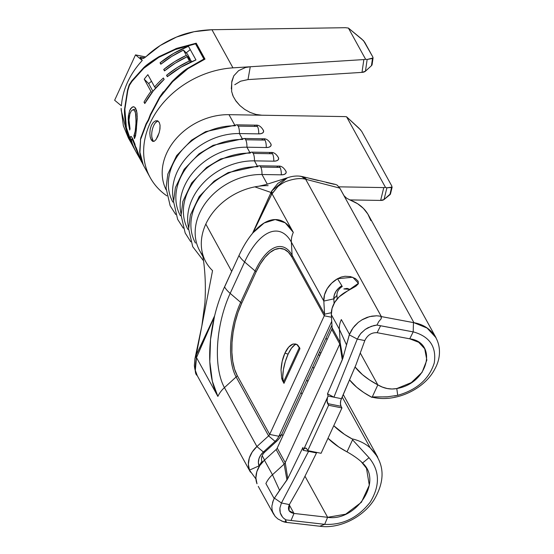 <?xml version="1.0" encoding="UTF-8"?>
<svg xmlns="http://www.w3.org/2000/svg" width="554" height="554" viewBox="0 0 554 554"><rect width="100%" height="100%" fill="white"/><g stroke="black" fill="none" stroke-linecap="round" stroke-linejoin="round"><path stroke-width="0.83" d="M158.022 121.035A10.574 4.744 -78.7 0 0 152.53 128.881A10.574 4.744 -78.7 0 0 152.786 140.134L151.2 139.816L150.196 136.956L149.822 133.182L150.224 129.075L151.436 125.28L153.313 122.386L155.515 120.834L157.634 120.834L159.247 122.372L160.058 125.197L159.974 128.881L159.116 132.891L156.034 139.573L154.282 141.222L152.627 141.312L151.2 139.816L150.196 136.956M157.211 120.703L159.247 122.372L160.058 125.197L159.787 130.079M296.501 344.325A21.156 6.759 -74.3 0 0 288.122 354.11L284.894 353.203C287.138 348.3 289.839 345.239 292.997 344.034L296.965 344.602C297.436 344.498 298.426 345.855 299.929 348.681L299.437 347.323L299.929 348.681L283.98 383.354L299.929 348.681L296.965 344.602L295.808 344.027M294.763 344.893L291.446 348.244L288.122 354.11L285.303 361.596L283.413 369.566L282.741 376.81L283.392 382.212L283.98 383.354C282.436 380.619 281.667 378.791 281.667 377.849L281.03 370.058C281.356 363.687 282.644 358.064 284.894 353.203L288.122 354.11A21.156 6.759 -74.3 0 0 283.392 382.212L299.375 347.469L283.392 382.212L283.98 383.354L281.667 377.849L281.03 370.058L282.173 361.333L284.894 353.203L288.731 347.081L292.997 344.034L295.628 343.979M257.458 126.444A8.227 2.971 -89 0 0 255.9 125.156A8.227 2.971 91 0 1 257.458 126.444L238.151 126.125L257.458 126.444A8.227 2.971 91 0 1 258.718 133.881L239.411 133.556L242.126 138.479L239.411 133.556A57.54 45.414 151.1 0 0 173.568 200.444A57.54 45.414 -28.9 0 1 239.411 133.556L258.718 133.881A8.227 2.971 -89 0 0 257.458 126.444M172.883 202.099A57.54 45.414 -28.9 0 1 180.86 151.498A57.54 45.414 -28.9 0 1 235.145 125.82A8.227 2.971 91 0 1 236.593 124.83A8.227 2.971 91 0 1 238.151 126.125A8.227 2.971 91 0 1 239.411 133.556A8.227 2.971 -89 0 0 238.151 126.125A8.227 2.971 -89 0 0 236.71 124.837M264.978 140.093A8.227 2.971 -89 0 0 263.42 138.805A8.227 2.971 91 0 1 264.978 140.093L245.671 139.774L264.978 140.093A8.227 2.971 91 0 1 266.239 147.53L246.932 147.205L249.646 152.128L246.932 147.205A57.54 45.414 151.1 0 0 181.096 214.093A57.54 45.414 -28.9 0 1 246.932 147.205L266.239 147.53A8.227 2.971 -89 0 0 264.978 140.093M180.41 215.748A57.54 45.414 -28.9 0 1 188.388 165.154A57.54 45.414 -28.9 0 1 242.666 139.47A8.227 2.971 91 0 1 244.113 138.479A8.227 2.971 91 0 1 245.671 139.774A8.227 2.971 91 0 1 246.932 147.205A8.227 2.971 -89 0 0 245.671 139.774A8.227 2.971 -89 0 0 244.231 138.493M272.506 153.749A8.227 2.971 -89 0 0 270.941 152.454A8.227 2.971 91 0 1 272.506 153.749L253.199 153.423L272.506 153.749A8.227 2.971 91 0 1 273.759 161.179L254.452 160.861L257.167 165.785L254.452 160.861A57.54 45.414 151.1 0 0 188.616 227.742A57.54 45.414 -28.9 0 1 254.452 160.861L273.759 161.179A8.227 2.971 -89 0 0 272.506 153.749M187.931 229.398A57.54 45.414 -28.9 0 1 195.908 178.803A57.54 45.414 -28.9 0 1 250.193 153.126A8.227 2.971 91 0 1 251.634 152.135A8.227 2.971 91 0 1 253.199 153.423A8.227 2.971 91 0 1 254.452 160.861A8.227 2.971 -89 0 0 253.199 153.423A8.227 2.971 -89 0 0 251.758 152.142M285.864 171.075L286.169 172.55L285.407 173.776L283.69 174.579L281.287 174.829A8.227 2.971 -89 0 0 280.026 167.398A8.227 2.971 -89 0 0 278.468 166.103A8.227 2.971 91 0 1 280.026 167.398L260.719 167.073L280.026 167.398A8.227 2.971 91 0 1 281.287 174.829L261.98 174.51L267.312 184.184L261.98 174.51A57.54 45.414 151.1 0 0 207.695 200.188A57.54 45.414 151.1 0 0 199.717 250.789L202.861 256.495M195.451 243.054A57.54 45.414 -28.9 0 1 203.429 192.453A57.54 45.414 -28.9 0 1 257.714 166.775A8.227 2.971 91 0 1 259.161 165.785A8.227 2.971 91 0 1 260.719 167.073A8.227 2.971 91 0 1 261.98 174.51L281.287 174.829A7.195 3.573 13.7 0 0 286.044 171.477C283.828 167.599 281.3 165.805 278.468 166.103L259.161 165.785L228.179 172.606L214.128 181.116L199.191 196.587L190.403 215.007L188.623 228.92L192.709 246.668L203.47 260.699M347.012 451.863L352.794 439.301A42.312 17.749 -155.3 0 1 333.771 425.707L344.56 434.433L352.794 439.301L347.012 451.863L338.785 446.995L327.989 438.269A42.312 17.749 24.7 0 0 347.012 451.863C352.538 454.938 357.254 458.193 361.153 461.627L366.499 468.324L369.296 485.2L361.402 502.27L345.675 514.181L327.629 517.304L304.977 476.205L327.629 517.304L324.686 524.333L291.044 520.469L293.994 513.44L289.001 510.566L289.548 504.244M282.796 435.95L281.813 434.163L282.796 435.95M312.816 366.762L313.799 368.549L312.816 366.762M352.794 439.301L352.607 438.962C359.435 440.624 365.301 443.581 370.197 447.84L342.171 396.996L370.197 447.84L377.551 456.877M319.575 355.987L318.592 354.2L319.575 355.987M327.033 339.761L326.057 337.975L327.033 339.761M372.053 397.433L363.819 392.564L356.679 387.218L349.519 379.843A42.312 17.749 24.7 0 0 372.053 397.433L377.828 384.871L360.398 353.244L377.828 384.871A42.312 17.749 -155.3 0 1 355.045 366.949L362.461 374.656L369.594 380.002L377.828 384.871L372.053 397.433M371.866 397.093C394.912 403.139 424.544 389.386 434.821 369.026C446.115 348.882 435.977 326.465 413.956 322.698L427.106 328.072L436.026 337.725L368.521 215.229A49.043 38.711 151.1 0 0 350.627 200.278L346.645 198.228L343.909 195.59L413.963 322.712L339.789 188.111L305.663 179.254C300.677 177.889 294.271 178.589 286.446 181.352C284.618 181.885 281.757 183.616 277.886 186.553L271.979 193.699L293.315 232.41L285.199 222.798L275.2 219.564L264.161 222.985L253.005 232.777L271.979 193.699L293.315 232.41A25.387 20.034 151.1 0 0 291.349 242.126L323.82 301.057A25.387 20.034 -28.9 0 1 337.524 278.717L341.209 277.055L345.059 276.266L350.509 276.598L355.446 278.6L358.168 281.252L358.327 283.821L355.827 286.252L345.045 292.367A25.387 20.034 151.1 0 0 331.347 314.707L332.109 327.829L340.128 342.393L342.891 358.175L349.47 334.311L341.333 319.554A25.387 20.034 151.1 0 0 339.373 329.263L346.382 344.623L339.373 329.263L340.128 342.393A4.231 3.338 -28.9 0 1 339.803 344.006L342.275 359.844L327.504 393.797L328.1 396.027L327.421 397.807L303.89 448.975L303.142 450.277L302.927 447.473L287.761 478.614L285.234 462.645L339.803 344.006L342.275 359.844L342.891 358.175L340.128 342.393L339.373 329.263L331.347 314.707L339.373 329.263A25.387 20.034 -28.9 0 1 341.333 319.554L349.47 334.311L351.651 329.921L354.643 325.877L358.306 322.352L362.531 319.492L367.108 317.359L371.886 316.14L376.665 315.794L380.155 316.175M382.378 387.087L377.828 384.871C383.943 388.513 390.265 389.739 396.789 388.548L392.01 389.019L387.149 388.506L382.378 387.087M291.099 501.509L301.466 483.296L316.493 452.95L303.142 450.277L303.89 448.975A5.921 2.659 101.3 0 1 305.746 448.061A5.921 2.659 101.3 0 1 306.826 448.982L307.733 450.624L321.085 453.29L341.95 407.931L341.042 406.29L327.691 403.624A5.921 2.659 101.3 0 1 327.421 397.807L327.102 401.096L328.598 405.265L327.691 403.624L341.042 406.29L341.95 407.931L328.598 405.265L307.733 450.624L306.826 448.982L305.51 448.041L303.89 448.975L328.1 396.027L333.923 397.19L357.282 339.076L364.802 340.578L357.282 339.076L333.923 397.19L341.444 398.693L355.98 364.774L364.802 340.578C367.531 335.018 371.637 332.4 377.122 332.705L380.591 325.78L413.194 331.888L409.731 338.813L418.699 342.289L424.717 348.757L426.843 360.107L422.079 372.323L411.331 382.599L396.789 388.548L397.71 395.327C417.01 389.808 429.191 379.012 434.26 362.946C436.635 346.942 429.772 336.624 413.679 331.984M307.775 381.63L306.791 379.85L307.775 381.63M301.016 392.412L301.999 394.192L301.016 392.412M352.607 438.962C359.435 440.624 365.301 443.581 370.197 447.84C384.58 462.41 385.875 479.736 374.075 499.84C362.676 517.671 339.173 528.904 320.309 526.3L286.674 522.436L285.594 520.483L286.674 522.436L281.633 521.065M352.891 455.43L355.19 456.953M140.356 139.774L146.083 123.784L148.382 119.726L150.369 114.491L159.607 97.123L172.093 81.542C178.201 75.483 183.215 71.168 187.127 68.606L203.893 59.029L195.52 43.828L174.42 49.798M148.382 119.726L148.777 119.809L148.382 119.726L150.369 114.491L150.688 114.817L150.369 114.491L150.688 114.81L150.369 114.491L159.607 97.123L163.333 91.819M144.178 166.678L142.967 164.303C141.45 161.477 140.349 157.301 139.67 151.775L140.723 138.015L146.083 123.784L146.644 123.674L146.083 123.784L148.237 119.969M172.093 81.542L187.127 68.606L203.893 59.029L204.294 59.423L196.317 44.625L195.52 43.828L176.359 49.064L158.776 57.381C151.332 62.076 146.318 65.725 143.735 68.329L132.074 81.293L129.421 85.316L127.787 90.593L124.872 109.249C124.435 112.691 124.941 118.826 126.374 127.649C128.133 135.141 130.079 140.855 132.212 144.788L134.954 149.94L130.633 139.857L130.315 137.184L130.973 136.353L132.461 138.209L140.231 159.005L144.068 166.477M135.398 150.73L134.954 149.94M144.22 79.187A82.927 65.455 -28.9 0 1 147.87 74.679L154.621 86.93A82.927 65.455 -28.9 0 1 163.382 78.01L164.15 79.416A82.927 65.455 151.1 0 0 144.781 103.536L144.012 102.137A82.927 65.455 -28.9 0 1 150.972 91.438L144.22 79.187A82.927 65.455 -28.9 0 1 147.87 74.679L154.621 86.93A82.927 65.455 -28.9 0 1 163.382 78.01L164.15 79.416L153.292 90.856L144.781 103.536L144.012 102.137A82.927 65.455 -28.9 0 1 150.972 91.438L144.22 79.187L148.659 83.578L144.22 79.187M160.819 64.229L160.051 62.831A82.927 65.455 -28.9 0 1 188.429 46.287L195.957 59.936A82.927 65.455 151.1 0 0 167.322 76.687L166.553 75.289A82.927 65.455 -28.9 0 1 189.44 60.961L187.12 56.764A82.927 65.455 151.1 0 0 164.483 70.884L163.714 69.485A82.927 65.455 -28.9 0 1 186.352 55.365L183.457 50.116A82.927 65.455 151.1 0 0 160.819 64.229L160.051 62.831L173.568 53.447L188.429 46.287L195.957 59.936L180.95 67.179L167.322 76.687L166.553 75.289L177.502 67.401L189.44 60.961L187.12 56.764L175.327 63.114L164.483 70.884L163.714 69.485L174.558 61.716L186.352 55.365L183.457 50.116L171.664 56.46L160.819 64.229M135.765 108.549L137.025 113.058L137.205 118.916L135.924 133.272L134.456 138.645L133.895 135.827L135.218 131.256L136.097 121.998L135.501 112.746L134.477 110.551L133.133 109.74L131.326 110.855L129.934 113.605L128.978 120.073L130.038 128.826L129.698 130.01L128.189 119.255L128.383 115.973L129.636 110.599L130.689 108.584L132.967 106.783L133.978 106.818L135.384 107.947M390.528 193.727L384.033 199.558L380.64 200.423L383.784 187.584L338.965 186.837L383.784 187.584A5.921 2.943 13.7 0 0 385.508 187.432L346.582 116.804A5.921 2.943 13.7 0 0 344.657 116.596L229.003 114.671A57.54 45.414 151.1 0 0 175.237 139.726A57.54 45.414 151.1 0 0 166.124 189.773A57.54 45.414 -28.9 0 1 175.237 139.726A57.54 45.414 -28.9 0 1 229.003 114.671L261.869 115.218L255.962 114.443L250.11 112.427L244.66 109.38L239.896 105.558L236.025 101.167L233.227 96.417L231.641 91.528L231.731 82.366L233.774 75.85L238.622 70.628L245.526 67.498L250.263 66.757L232.95 67.851A82.927 65.455 151.1 0 0 151.796 119.706A82.927 65.455 151.1 0 0 166.706 195.742M149.822 133.182L150.224 129.075L151.436 125.28L153.313 122.386M155.515 120.834L157.634 120.834M164.289 91.362L160.002 97.386L150.626 114.955L148.638 120.197L146.339 124.248L148.493 120.433M146.104 56.591L160.293 45.483L176.532 37.049L194.032 31.71L211.94 29.722L345.44 27.7L348.411 28.067L363.556 40.698L372.787 56.924L364.622 42.118L361.852 39.112L348.411 28.067L365.612 59.278L348.411 28.067L345.44 27.7L211.94 29.722C198.27 30.276 186.463 32.721 176.532 37.049C164.476 42.132 154.337 48.648 146.104 56.591L144.518 57.831M194.883 358.985L196.234 355.072L212.549 270.622A57.54 45.414 -28.9 0 1 205.859 261.938A57.54 45.414 -28.9 0 1 205.818 224.086L231.683 271.377L224.55 286.889A25.387 10.651 24.7 0 0 230.173 293.378L240.665 302.373A54.756 24.556 -78.7 0 0 236.122 376.976L268.6 435.901L236.122 376.976A4.231 3.338 151.1 0 0 237.216 375.508L269.687 434.433A4.231 3.338 -28.9 0 1 268.6 435.901L275.082 441.372A14.723 11.62 151.1 0 0 278.877 436.282L278.884 436.275A14.723 11.62 -28.9 0 1 275.082 441.372A14.723 11.62 151.1 0 1 275.075 441.379L263.385 452.016L264.923 451.932L276.612 441.296L275.075 441.379L263.392 452.009L256.911 446.538L268.6 435.901L275.082 441.372A14.723 11.62 -28.9 0 1 275.075 441.379L276.612 441.296A19.459 15.36 -28.9 0 0 281.633 434.551L278.877 436.282L281.633 434.551L331.95 325.156L281.633 434.551A19.459 15.36 -28.9 0 1 276.612 441.296L264.923 451.932A10.152 8.012 -28.9 0 0 261.952 461.371L259.037 465.859L261.952 461.371L262.416 462.209L261.952 461.371A10.152 8.012 -28.9 0 1 264.923 451.932L263.385 452.016A14.896 11.759 151.1 0 0 259.037 465.859L258.379 462.424L258.933 458.767L260.65 455.194L263.392 452.009L256.911 446.538L224.432 387.613A25.387 20.034 151.1 0 0 217.881 396.415L196.483 357.586L214.446 316.576L210.534 339.533L209.807 361.7L212.327 381.207L217.881 396.415L196.483 357.586C194.606 368.341 194.828 374.296 197.148 375.453L250.422 472.126L249.48 470.131L259.833 465.505L249.48 470.131A25.387 20.034 -28.9 0 1 256.911 446.538L268.6 435.901A4.231 3.338 151.1 0 0 269.687 434.433L278.884 436.275L331.735 321.368L278.884 436.275L269.687 434.433L324.256 315.801L291.785 256.869L288.336 252.16L284.257 249.307L279.694 248.421L274.826 249.535L269.833 252.61L264.916 257.52L260.262 264.085L256.045 272.049L241.606 303.454L237.991 312.511L235.118 322.31L233.096 332.476L232.008 342.621L231.891 352.358L232.742 361.305L234.543 369.123L237.216 375.508L269.687 434.433L324.256 315.801A4.231 3.338 151.1 0 0 324.582 314.18L323.82 301.057L291.349 242.126L292.11 255.249L324.582 314.18L331.34 312.705L324.582 314.18L323.82 301.057L333.827 298.876L334.228 295.227L335.807 291.633L338.432 288.385L341.866 285.767L337.524 278.717L352.725 277.242L358.417 283.288L339.187 296.826L334.72 302.359L332.033 308.488L331.347 314.707L332.109 327.829A4.231 3.338 -28.9 0 1 331.777 329.45A4.231 3.338 151.1 0 0 332.109 327.829L340.128 342.393A4.231 3.338 -28.9 0 1 339.803 344.006L331.777 329.45L277.215 448.089L285.234 462.645A4.231 3.338 -28.9 0 1 284.147 464.114L286.951 480.041L287.761 478.614L285.234 462.645A4.231 3.338 -28.9 0 1 284.147 464.114L272.457 474.75L279.569 490.338L286.951 480.041L284.147 464.114L276.121 449.55L264.431 460.187A25.387 20.034 151.1 0 0 257.008 483.781L255.886 477.929L256.834 471.696L259.764 465.609L264.431 460.187L272.457 474.75A25.387 20.034 151.1 0 0 265.906 483.552L274.175 498.558L279.569 490.338L272.457 474.75L264.431 460.187L276.121 449.55A4.231 3.338 151.1 0 0 277.215 448.089L285.234 462.645L339.803 344.006L331.777 329.45L277.215 448.089A4.231 3.338 -28.9 0 1 276.121 449.55L284.147 464.114L272.457 474.75A25.387 20.034 -28.9 0 0 265.906 483.552L274.175 498.558L274.403 498.136L281.446 502.99L289.368 504.576L281.446 502.99L279.902 507.997L279.853 510.456L280.248 512.796L282.408 516.896M361.153 461.627L362.551 462.999C383.569 481.932 355.149 521.979 327.629 517.304L293.994 513.44L289.236 504.819L293.994 513.44C288.835 512.422 287.297 509.465 289.375 504.576L301.466 483.296L316.493 452.95L308.571 451.365L281.446 502.99L279.902 507.997L280.248 512.796C281.3 516.044 283.26 518.419 286.12 519.915L291.044 520.469L293.994 513.44L327.629 517.304L324.686 524.333L319.803 526.238L324.686 524.333L286.12 519.915L285.262 521.099L285.407 522.277L283.323 521.695L277.886 518.959L275.123 516.383L273.164 513.329L272.056 509.86L271.862 506.169L273.267 500.435M262.18 455.72L264.577 460.062L262.18 455.72M229.003 114.671L234.598 124.83L229.003 114.671M263.295 130.121L263.6 131.596L262.831 132.822L261.121 133.625L258.718 133.881A7.195 3.573 13.7 0 0 263.475 130.529C261.259 126.644 258.732 124.851 255.9 125.156L236.593 124.83L205.61 131.658L191.559 140.162L176.622 155.632L167.834 174.053L166.055 187.965L170.14 205.714L175.715 214.481M270.816 143.77L271.121 145.245L270.359 146.478L268.642 147.281L266.239 147.53A7.195 3.573 13.7 0 0 271.003 144.178C268.78 140.294 266.252 138.5 263.42 138.805L244.113 138.479L213.131 145.307L199.08 153.818L184.15 169.289L175.362 187.709L173.575 201.621L177.661 219.37L183.242 228.13M278.337 157.426L278.641 158.894L277.879 160.127L276.169 160.93L273.759 161.179A7.195 3.573 13.7 0 0 278.524 157.828C276.301 153.943 273.773 152.156 270.941 152.454L251.634 152.135L220.651 158.956L206.607 167.467L191.67 182.938L182.882 201.358L181.096 215.271L185.188 233.019L190.763 241.779M360.668 129.955L346.582 116.804L385.508 187.432A5.921 2.943 -166.3 0 1 383.784 187.584L380.64 200.423L349.726 199.911L380.64 200.423A5.921 2.943 13.7 0 0 384.033 199.558L386.907 187.799L392.149 187.086M201.898 250.678C205.015 267.056 206.019 284.424 204.918 302.775L201.808 326.209L196.234 355.059L214.446 316.576A80.385 36.045 -78.7 0 0 217.881 396.415A25.387 20.034 -28.9 0 1 224.432 387.613L236.122 376.976A54.756 24.556 101.3 0 1 240.665 302.373A4.231 1.773 -155.3 0 1 241.606 303.454A52.886 23.711 -78.7 0 0 237.216 375.508A4.231 3.338 -28.9 0 1 236.122 376.976L224.432 387.613A69.16 31.01 101.3 0 1 230.173 293.378L244.619 261.973A25.387 10.651 -155.3 0 1 238.996 255.484L224.619 286.903L238.996 255.484A25.387 10.651 24.7 0 0 244.619 261.973A69.16 31.01 101.3 0 1 291.349 242.126A25.387 20.034 -28.9 0 1 293.315 232.41A80.385 36.045 -78.7 0 0 253.005 232.777L252.52 233.373A80.385 36.045 -78.7 0 0 238.996 255.484A80.385 36.045 101.3 0 1 252.506 233.373L271.044 192.48L254.868 186.864A57.54 45.414 151.1 0 0 205.818 224.086A57.54 45.414 -28.9 0 1 254.868 186.864A57.54 45.414 -28.9 0 1 268.122 185.659M121.153 108.757L121.243 110.641L128.32 137.898L132.018 144.449C129.865 140.494 127.905 134.767 126.132 127.275C124.685 118.397 124.179 112.247 124.608 108.826L127.531 90.122L129.165 84.852L131.817 80.829L143.645 67.713C146.152 65.164 151.242 61.487 158.929 56.681L176.788 48.343L196.227 43.191L205.001 59.119L187.979 68.654C183.942 71.265 178.845 75.6 172.689 81.653L160.002 97.386L150.626 114.955L148.638 120.197M142.246 60.476C129.671 74.215 122.718 89.332 121.381 105.842L114.643 100.246L121.381 105.842C122.718 89.332 129.671 74.215 142.246 60.476L140.065 57.256L142.246 60.476L135.508 54.888L114.643 100.246L135.508 54.888L142.246 60.476M141.568 58.62L140.065 57.256L144.615 57.768L140.065 57.256M373.064 57.948L367.15 59.472L365.612 59.278A5.921 3.123 -171.7 0 1 363.853 59.569L232.95 67.851L211.94 29.722L232.95 67.851A82.927 65.455 -28.9 0 0 159.51 107.49A82.927 65.455 -28.9 0 0 150.21 177.612L144.449 167.156M166.899 195.881A82.927 65.455 -28.9 0 1 150.21 177.612M175.521 48.814L196.227 43.191L205.001 59.119L187.979 68.654L172.689 81.653M129.165 84.852L129.65 84.949L129.165 84.852L131.817 80.829L132.316 80.96L131.817 80.829L143.645 67.713L158.929 56.681M139.933 152.308C140.619 157.842 141.734 162.024 143.264 164.857L139.933 152.308L140.571 140.46M146.339 124.255L140.972 138.521L146.339 124.255M231.323 88.875L231.884 81.119L233.774 75.85L238.622 70.628L245.526 67.498L250.263 66.757L248.005 79.589L361.997 72.38L363.853 59.569L250.263 66.757L248.005 79.589L361.997 72.38L365.453 71.196L371.457 65.684L372.101 64.576L371.859 63.329M361.707 131.395L391.844 186.096L361.707 131.395L359.047 128.272L346.582 116.804A5.921 2.943 -166.3 0 0 344.657 116.596L261.869 115.218L255.962 114.443L250.11 112.427L244.66 109.38L239.896 105.558L235.332 100.177M316.493 452.95L316.763 452.424L316.493 452.95M381.034 316.369L381.194 318.73L378.763 321.59L376.955 325.066L371.346 326.299L365.197 329.457L360.585 333.695L357.282 339.076L349.269 334.845L342.891 358.175L327.504 393.797L333.923 397.19L341.444 398.693L340.772 400.473A5.921 2.659 -78.7 0 0 341.042 406.29L340.447 403.762L340.772 400.473L355.98 364.774L364.802 340.578C367.531 335.018 371.637 332.4 377.122 332.705L380.591 325.78L376.955 325.066L373.964 325.53L368.05 327.712L365.294 329.388L361.139 333.065L358.48 336.721M378.361 315.905L381.256 316.424L305.663 179.254L381.367 316.59L413.963 322.712M361.734 319.956L369.483 316.632L376.665 315.794M349.692 289.313L343.833 288.959L347.074 288.385L349.692 289.313M336.95 295.344A10.152 8.012 -28.9 0 1 342.303 286.48A10.152 8.012 151.1 0 0 336.95 295.344L337.157 298.987L336.95 295.344L333.827 298.883A14.896 11.759 151.1 0 0 333.827 298.883L334.09 303.44L333.827 298.883A14.896 11.759 -28.9 0 1 333.827 298.876A14.896 11.759 -28.9 0 1 341.866 285.767L337.524 278.717L331.666 283.177L327.199 288.703L324.506 294.839L323.82 301.057L333.827 298.876L336.95 295.344M413.464 322.601L381.367 316.59L381.194 318.73L381.277 316.424L381.194 318.73L378.763 321.59L376.955 325.066L413.194 331.888L413.464 322.601L413.194 331.888L409.731 338.813L377.122 332.705L409.731 338.813C437.805 342.261 428.969 383.229 396.789 388.548L397.71 395.327L394.469 395.971M367.371 455.921L369.026 457.694C379.788 470.713 380.203 485.505 370.259 502.083C358.126 517.616 343.106 525.053 325.184 524.382C343.106 525.053 358.126 517.616 370.259 502.083C380.203 485.505 379.788 470.713 369.019 457.701L362.551 462.999L369.026 457.694L352.552 439.821L367.177 455.72M201.898 250.65A57.54 45.414 151.1 0 1 205.818 224.086L231.683 271.377L224.55 286.889A80.385 36.045 -78.7 0 0 214.668 315.669A80.385 36.045 101.3 0 1 224.55 286.889A25.387 10.651 -155.3 0 0 230.173 293.378L240.665 302.373L255.11 270.968L244.619 261.973L230.173 293.378A69.16 31.01 101.3 0 0 224.432 387.613L256.911 446.538L252.243 451.96L249.307 458.047L248.365 464.28L249.48 470.131L255.934 478.968M258.268 486.364L273.565 514.112M284.091 518.551L286.12 519.915M272.547 502.443L274.175 498.558M324.256 315.801L331.493 317.241L324.256 315.801L291.785 256.869A4.231 3.338 151.1 0 0 292.11 255.249L324.582 314.18A4.231 3.338 -28.9 0 1 324.256 315.801M372.288 396.913L386.824 396.893L397.71 395.327M252.52 233.373L271.536 194.502L277.886 186.553C281.73 183.623 284.59 181.892 286.446 181.352C294.195 178.61 300.6 177.91 305.663 179.254L339.789 188.111L337.178 185.14L335.475 184.42L337.178 185.14L339.789 188.111L344.318 196.192M310.413 178.623L318.301 180.535M326.202 182.439L334.325 184.323M288.184 177.522L265.927 184.593L258.877 186.206A57.54 45.414 151.1 0 0 254.868 186.864L271.044 192.487L271.827 190.846L277.9 183.36L285.629 178.492M385.508 187.432L386.907 187.799L391.678 187.474L389.898 194.738L384.033 199.558L386.907 187.799L385.508 187.432M255.11 270.968A4.231 1.773 -155.3 0 1 256.045 272.049L241.606 303.454A4.231 1.773 24.7 0 0 240.665 302.373L255.11 270.968A54.756 24.556 101.3 0 1 292.11 255.249A4.231 3.338 -28.9 0 1 291.785 256.869A52.886 23.711 -78.7 0 0 256.045 272.049A4.231 1.773 24.7 0 0 255.11 270.968L244.619 261.973A69.16 31.01 101.3 0 1 291.349 242.126L292.11 255.249A54.756 24.556 -78.7 0 0 255.11 270.968M287.332 177.813L271.827 190.846L271.979 193.699L271.827 190.846L271.044 192.487L271.557 194.468L271.044 192.494L267.139 200.95M305.663 179.254L301.328 176.373L305.663 179.254M300.033 176.324L301.328 176.373C297.124 175.666 292.754 176.04 288.219 177.509M306.625 179.441L303.537 176.802L306.625 179.441M214.682 315.676L196.234 355.059M196.234 355.072L195.631 356.402L196.483 357.586L196.815 356.707L196.234 355.066L196.808 356.714L214.557 316.119M197.272 375.674L195.313 370.314L196.483 357.586L195.631 356.402L194.973 358.632M248.005 79.589L240.637 81.182L234.771 84.72L240.637 81.182L248.005 79.589M233.227 96.417L232.451 94.492M128.41 138.057L123.362 125.765L121.111 108.307M372.503 58.44L367.15 59.472L365.453 71.196L371.457 65.684L372.503 58.44L371.457 65.684A5.921 3.123 8.3 0 0 372.108 64.534L373.064 57.921L372.503 58.44M391.844 186.096L389.898 194.738A5.921 2.943 13.7 0 0 390.508 193.831L392.142 187.148M392.135 187.169L391.678 187.474M363.853 59.569L361.997 72.38A5.921 3.123 8.3 0 0 365.453 71.196L367.15 59.472L365.612 59.278A5.921 3.123 -171.7 0 1 363.853 59.569M372.787 56.924L373.064 57.941M202.681 255.318A57.54 45.414 -28.9 0 1 205.686 202.778A57.54 45.414 -28.9 0 1 261.98 174.51A8.227 2.971 -89 0 0 260.719 167.073A8.227 2.971 -89 0 0 259.279 165.791M277.021 167.093A8.227 2.971 91 0 1 278.468 166.103M269.5 153.444A8.227 2.971 91 0 1 270.941 152.454M261.973 139.795A8.227 2.971 91 0 1 263.42 138.805M254.452 126.146A8.227 2.971 91 0 1 255.9 125.156M341.95 407.931L328.598 405.265L307.733 450.624L321.085 453.29L341.95 407.931M327.504 393.797L328.1 396.027L333.923 397.19L327.504 393.797M357.282 339.076L349.269 334.845L353.064 327.85L358.306 322.352M387.89 396.809L374.386 397.031M277.886 518.959L275.123 516.383L272.499 511.64M272.056 509.86L271.862 506.169M302.927 447.473L287.761 478.614L274.403 498.136L281.446 502.99L308.571 451.365L303.142 450.277L302.927 447.473M285.407 522.277L319.803 526.238M145.73 56.93L135.508 54.888L145.73 56.93M144.255 57.99L142.461 58.641M196.58 43.842L195.929 44.237L196.58 43.842M158.776 57.381L143.735 68.329L132.074 81.293L129.421 85.316M196.317 44.625L204.44 59.361L196.317 44.625M190.251 49.583L186.234 52.865L190.251 49.583M161.172 63.945L160.051 62.831L161.172 63.945M187.356 53.98L183.457 50.116L187.356 53.98L190.251 59.23L186.352 55.365L190.251 59.23L189.897 59.513L190.251 59.23L187.356 53.98M164.836 70.593L163.714 69.485L164.836 70.593M191.026 60.628L187.12 56.764L191.629 61.723L191.026 60.628M190.645 62.166L189.44 60.961L190.645 62.166M167.675 76.397L166.553 75.289L167.675 76.397M155.688 87.989L154.621 86.93L155.688 87.989M151.498 81.258L148.659 83.578L152.925 91.32L148.659 83.578L151.498 81.258M152.018 92.476L150.972 91.438L152.018 92.476M145.01 103.127L144.012 102.137L145.01 103.127M142.967 164.303L139.67 151.775M129.317 85.628L127.787 90.593L124.872 109.249L126.374 127.649L132.212 144.788L133.95 148.119M127.565 90.115L129.061 85.164M133.666 147.593L132.018 144.449L126.132 127.275L124.608 108.826L127.531 90.122M154.282 141.222L152.627 141.312L151.2 139.816L152.786 140.134A10.574 4.744 -78.7 0 0 153.853 141.395M153.015 141.436L152.627 141.312M159.24 132.454L157.71 136.644L155.66 140.044M157.419 121.215L155.439 122.815M151.893 137.288L152.786 140.134M134.947 107.428L136.554 110.537L137.219 116.347L136.298 130.294L135.529 135.778L134.456 138.645L133.895 135.827L134.857 133.334L135.536 128.805L136.492 128.556L135.536 128.805M129.601 110.682L131.97 107.247L133.978 106.818M129.407 115.71L128.383 115.973L129.407 115.71M129.781 127.669L129.698 130.01L128.348 122.759L128.383 115.973M129.248 116.679L129.034 118.75M129.082 122.912L129.165 123.805M135.952 124.394L135.917 114.782L134.864 111.153L136.596 110.703L134.864 111.153L134.054 110.108L132.766 109.789M133.133 109.74L131.326 110.855L129.795 114.062M135.605 135.384L133.895 135.827L135.605 135.384M132.461 138.209L135.086 144.518M136.062 147.385L141.547 161.865M135.979 151.803L131.949 143.763L130.633 139.857M130.772 136.332L131.443 136.706M135.834 151.533L141.907 162.246L139.054 156.623L132.849 140.543L133.5 140.377L132.849 140.543L131.527 139.04L132.731 138.722M131.914 139.206L131.256 139.774M132.503 139.961L131.686 139.047L131.256 139.74L132.773 145.28M141.485 161.754L132.849 140.543M132.69 145.072L135.695 151.284M350.55 200.25L357.538 203.685L363.334 208.318L367.814 214.01L370.834 220.568M377.773 457.237L343.224 394.538M320.669 353.611L319.686 351.825M202.016 325.129L194.932 358.736M301.328 176.373L335.572 184.44M194.932 358.729L194.364 365.37C194.863 371.658 197.106 375.48 197.314 375.751M132.835 109.768L135.972 108.958"/></g></svg>

